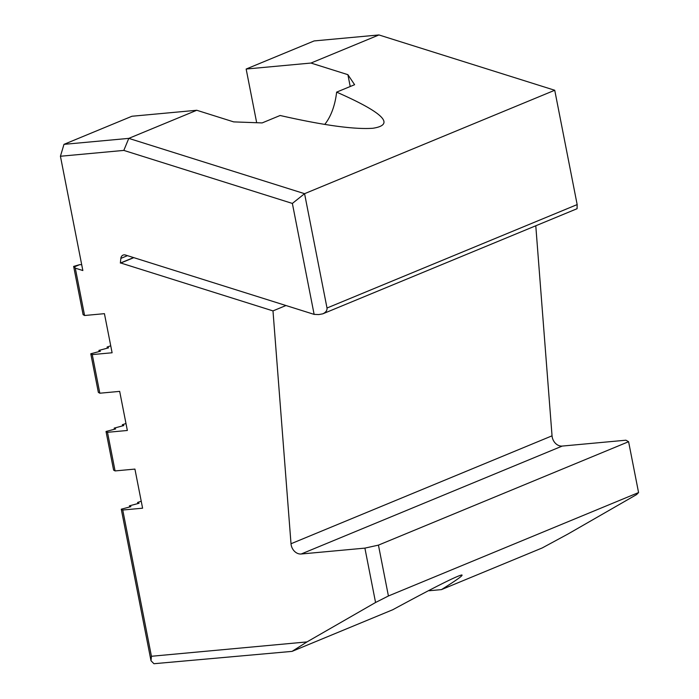 <?xml version="1.0" encoding="UTF-8"?>
<svg xmlns="http://www.w3.org/2000/svg" width="699" height="699" viewBox="0 0 699 699"><rect width="100%" height="100%" fill="white"/><g stroke="black" fill="none" stroke-linecap="round" stroke-linejoin="round"><path stroke-width="1.05" d="M129.656 506.924L129.437 505.823L130.896 506.644L121.277 509.195L122.744 510.017L151.438 656.274L306.975 641.918L292.051 651.381L392.803 609.72C433.319 587.763 456.281 576.177 461.681 574.98C463.848 574.919 457.102 579.803 441.445 589.615L542.206 547.955L568.007 534.001L636.597 494.577L638.571 492.559L628.593 441.707L625.928 440.204L562.223 446.076L301.19 554.001A9.943 8.012 67.5 0 1 291.011 543.743L272.986 310.898L120.813 263.016L133.797 257.651M292.051 651.381L153.946 663.718L151.01 660.756L121.277 509.195M441.445 589.615L429.291 590.734A59.642 34.26 84.7 0 0 429.003 590.41M120.813 263.016L120.35 263.06L120.848 258.394A4.972 4.002 67.5 0 1 123.085 255.1A4.972 4.002 67.5 0 1 125.479 255.03L314.131 314.384L292.365 203.435L123.819 150.407L60.429 156.253L82.849 270.539L75.291 268.154L74.409 266.835L79.703 264.65L81.704 264.72M110.739 345.804L107.104 347.027L108.563 347.849L98.943 350.4L100.411 351.221L90.783 353.773L98.358 392.384L99.826 393.214L119.678 391.379L127.349 430.479L107.497 432.305L106.03 431.484L115.658 428.933L114.19 428.111L123.81 425.56L122.342 424.739L125.977 423.515M79.703 264.65L73.648 266.406L83.111 314.672L84.579 315.502L104.431 313.668L112.102 352.768L92.251 354.594L90.783 353.773M141.224 501.227L137.589 502.45L139.057 503.271L129.437 505.823M122.744 510.017L142.596 508.19L134.924 469.09L115.073 470.925L113.605 470.095L106.03 431.484M75.291 268.154L84.579 315.502M92.251 354.594L99.826 393.214M107.497 432.305L115.073 470.925M306.975 641.918L375.564 602.494L364.895 548.121L301.19 554.001M151.438 656.274L151.01 660.756M114.409 429.212L114.19 428.111M99.162 351.501L98.943 350.4M137.808 503.551L137.589 502.45M122.561 425.84L122.342 424.739M107.314 348.128L107.104 347.027M120.35 263.06L133.596 257.582M364.895 548.121L378.439 545.124L628.593 441.707M291.011 543.743L552.044 435.827L535.784 225.777M272.986 310.898L285.97 305.524M378.439 545.124L388.417 595.985L638.571 492.559M388.417 595.985L375.564 602.494M552.044 435.827A9.943 8.012 -112.5 0 0 562.223 446.076M73.648 266.406L74.409 266.835M310.968 63.05L378.945 34.95L314.131 40.926L246.153 69.035L310.968 63.05L347.892 74.671L354.603 84.701L336.63 92.128C383.48 112.714 395.573 124.763 372.89 128.267C354.332 129.586 323.401 125.331 280.116 115.492L262.151 122.919L233.693 121.888L196.768 110.267L131.954 116.252L63.976 144.352L128.791 138.376L196.768 110.267M256.682 122.727L246.153 69.035M123.819 150.407L128.791 138.376L304.572 193.684L327.01 308.014C327.254 310.452 325.856 312.392 322.789 313.834L318.814 314.559L314.131 314.384M292.365 203.435L304.572 193.684L554.735 90.258L378.945 34.95M322.789 313.834L577.077 208.704L577.164 204.589L554.735 90.258M60.429 156.253L63.976 144.352M350.216 86.51L347.892 74.671M324.738 124.413A59.642 34.26 84.7 0 0 336.63 92.128M127.471 255.659L120.848 258.394M327.01 308.014L577.164 204.589"/></g></svg>
